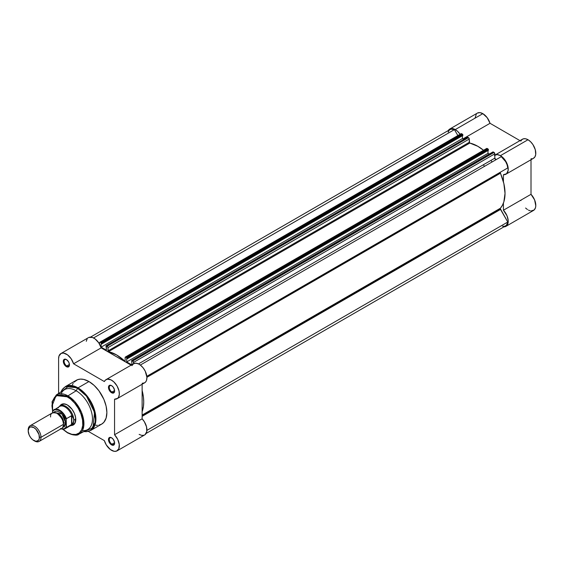 <?xml version="1.0" encoding="UTF-8"?>
<svg xmlns="http://www.w3.org/2000/svg" width="564" height="564" viewBox="0 0 564 564"><rect width="100%" height="100%" fill="white"/><g stroke="black" fill="none" stroke-linecap="round" stroke-linejoin="round"><path stroke-width="0.85" d="M448.084 130.954L448.803 129.826L450.953 128.599L455.268 129.586L482.847 113.66A11.019 6.366 -120 0 1 490.024 123.29L463.002 138.892L490.024 123.29L519.987 140.64L490.024 123.29L487.148 117.643L482.847 113.66A11.019 6.366 -120 0 0 477.334 113.117L449.755 129.036A11.019 6.366 60 0 1 455.268 129.586L482.847 113.66L479.872 112.624L477.348 113.11M448.295 130.531A11.019 6.366 60 0 1 449.755 129.036M533.255 158.421L534.891 156.94L535.722 154.494L535.278 149.686L532.952 144.631L530.632 141.775L528.01 139.738A11.019 6.366 -120 0 0 522.497 139.188L494.924 155.114A11.019 6.366 60 0 1 500.43 155.657L528.01 139.738L525.754 138.822L523.688 138.751L521.989 139.541L520.812 141.12M492.104 161.96A35.61 20.558 -120 0 0 490.934 160.409M483.341 164.794A35.61 20.558 60 0 1 484.511 166.345M520.812 200.192L520.939 200.594M525.57 208.031L527.446 209.533M528.397 210.097L530.273 210.802M531.168 210.936L534.15 209.97L535.469 207.806L535.793 205.832L534.601 199.889L531.006 194.312L531.006 159.732L531.006 194.312L503.426 210.231L507.022 215.808L508.206 220.644L507.889 223.732L507.114 225.297L505.943 226.354L503.596 226.862M531.006 158.773L532.19 158.745M476.383 113.9L475.05 118.109M460.259 134.549A11.019 6.366 60 0 0 455.268 129.586L457.517 131.264L460.076 134.274M494.416 155.467L497.103 154.599L500.43 155.657L504.272 159.041L506.331 162.178L508.072 167.304L508.143 170.42L506.585 173.733L503.426 174.699L503.426 181.862L503.426 174.699A11.019 6.366 60 0 0 505.943 174.205A11.019 6.366 60 0 0 507.635 165.372A11.019 6.366 60 0 0 500.43 155.657L528.01 139.738A11.019 6.366 -120 0 1 535.208 149.453A11.019 6.366 -120 0 1 533.523 158.28L505.943 174.205M505.943 226.354L533.523 210.428A11.019 6.366 -120 0 0 531.006 194.312L503.426 210.231L503.426 203.068L503.426 210.231A11.019 6.366 60 0 1 505.943 226.354A11.019 6.366 60 0 1 503.92 226.869M146.097 433.455L505.661 225.861A10.455 6.035 -120 0 0 507.776 222.026L146.915 430.367L507.776 222.026L500.515 209.441A1.128 0.656 -120 0 1 500.275 208.652L500.416 208.215A38.437 22.193 -120 0 0 500.416 173.226A1.128 0.656 -120 0 1 500.275 172.633L146.83 376.315L507.776 167.924A10.455 6.035 -120 0 0 501.276 156.665L140.33 365.056L501.276 156.665L505.661 161.642L507.092 164.787L507.776 167.924L146.83 376.315L500.515 172.119A1.128 0.656 -120 0 0 500.275 172.633L503.849 183.561L505.027 193.389L503.849 201.849L502.397 205.331L500.416 208.215L142.128 415.069L500.416 208.215A1.128 0.656 -120 0 0 500.275 208.652L142.128 415.428L500.275 208.652L507.776 222.026L506.458 225.233L504.717 226.242L502.489 226.199M448.168 132.103L449.24 130.157L450.988 129.149L454.422 129.614L457.855 135.557L454.422 129.614A10.455 6.035 -120 0 0 450.044 129.53L90.48 337.117M460.999 133.767L462.635 134.331L462.882 135.459L462.882 134.902L101.583 343.497L101.583 344.054L101.118 343.786L101.118 347.156L106.399 350.202L106.399 346.832L105.933 346.014L107.153 346.254L107.943 347.452L108.288 351.569L116.551 354.911L124.715 361.059L125.13 360.946L125.201 357.245L125.941 357.104L127.161 358.267L127.161 358.824L126.703 358.556L126.703 361.926L131.708 364.816L126.703 361.926L488.001 153.33L489.256 154.05L488.001 153.33L488.001 150.489L488.001 153.33L126.703 361.926L126.703 358.556L127.161 358.824L488.459 150.221L488.459 149.672L488.459 150.221L127.161 358.824L127.161 358.267L488.459 149.672L127.161 358.267L125.941 357.104L487.24 148.508L488.459 149.672L488.064 148.981L126.759 357.576L488.064 148.981L487.24 148.508A1.128 0.656 -120 0 0 486.676 148.452L125.941 357.104A1.128 0.656 60 0 0 125.377 357.047A1.128 0.656 60 0 0 125.137 357.562L125.137 360.847L124.623 360.988A38.437 22.193 60 0 0 108.471 351.661L107.957 350.928L107.957 347.643L469.255 139.047L469.593 142.974L477.849 146.316L483.517 150.271A38.437 22.193 -120 0 0 469.777 143.066L108.471 351.661L469.777 143.066L469.255 142.325L107.957 350.928L469.255 142.325L469.255 139.047A1.128 0.656 -120 0 0 468.458 137.658L469.255 139.047L107.957 347.643A1.128 0.656 60 0 0 107.153 346.254L106.335 345.781L467.641 137.186L468.458 137.658L107.153 346.254L468.458 137.658L467.641 137.186L106.053 345.753L467.239 137.419M462.424 135.72L462.424 138.561L463.678 139.287L462.424 138.561L462.424 135.72M486.457 148.797L125.377 357.047M492.851 152.026L494.699 153.225L494.868 158.442L496.2 159.598M99.793 342.277L461.098 133.682A1.128 0.656 -120 0 1 461.662 133.738L100.364 342.334L461.662 133.738L462.48 134.211L101.182 342.806L100.364 342.334A1.128 0.656 60 0 0 99.793 342.277A1.128 0.656 60 0 0 99.56 342.792L99.56 344.146L99.574 342.623L100.054 342.228L101.337 342.933L101.583 344.054L462.882 135.459L101.583 344.054L101.118 343.786L101.118 347.156L462.424 138.561L101.118 347.156L106.399 350.202L106.053 345.753M131.631 360.523L492.936 151.927L131.913 360.551L493.218 151.956L494.036 152.428L132.737 361.023L131.631 360.523L131.976 364.654L131.631 360.523L133.301 361.623L133.534 363.759L133.534 362.405L494.839 153.81L494.839 158.153L138.462 363.907L494.839 158.153A1.128 0.656 -120 0 0 495.326 159.288A1.128 0.656 -120 0 0 496.193 159.598M142.128 390.457L143.432 397.19L143.728 401.984L143.432 406.433L142.128 411.664A38.437 22.193 60 0 0 142.128 390.457M93.561 337.956L454.422 129.614L93.561 337.956M500.515 209.441L142.128 416.352L500.515 209.441M142.128 383.294L144.511 382.871L145.716 381.863L146.534 380.34L146.915 377.302L500.416 173.226L146.915 377.316L145.272 371.26L143.136 367.848L140.464 365.162L138.561 363.949L135.804 363.195L133.492 363.787L131.934 365.641M133.534 362.405L494.839 153.81A1.128 0.656 -120 0 0 494.036 152.428L132.737 361.023A1.128 0.656 60 0 1 133.534 362.405M101.583 343.497L462.882 134.902L462.48 134.211L101.182 342.806L101.583 343.497M111.757 437.897A3.786 2.185 -120 0 0 109.275 439.659A3.786 2.185 -120 0 0 111.954 444.185L111.552 444.876A4.35 2.51 60 0 1 108.471 439.546A4.35 2.51 60 0 1 111.552 437.77L109.374 437.558L108.535 438.891L108.535 440.272L110.375 443.931L112.151 445.158L113.265 445.264L114.393 444.326L114.57 442.373L113.265 439.356L111.552 437.77A4.35 2.51 60 0 1 114.633 443.1A4.35 2.51 60 0 1 111.552 444.876L111.954 444.185A3.786 2.185 60 0 1 109.479 440.851A3.786 2.185 60 0 1 110.058 437.812A3.786 2.185 60 0 1 111.757 437.897M111.757 385.748A3.786 2.185 -120 0 0 109.275 387.51A3.786 2.185 -120 0 0 111.954 392.036L111.552 392.727A4.35 2.51 60 0 1 108.471 387.397A4.35 2.51 60 0 1 111.552 385.621L109.374 385.409L108.711 386.171L108.535 388.124L110.375 391.776L112.151 393.009L113.265 393.115L114.393 392.177L114.57 390.225L113.265 387.207L111.552 385.621A4.35 2.51 60 0 1 114.633 390.951A4.35 2.51 60 0 1 111.552 392.727L111.954 392.036A3.786 2.185 60 0 1 109.479 388.702A3.786 2.185 60 0 1 110.058 385.663A3.786 2.185 60 0 1 111.757 385.748M66.594 359.677A3.786 2.185 -120 0 0 64.113 361.439A3.786 2.185 -120 0 0 66.792 365.966L66.39 366.656A4.35 2.51 60 0 1 63.309 361.327A4.35 2.51 60 0 1 66.39 359.55L64.211 359.331L63.372 360.664L63.372 362.053L65.212 365.705L66.39 366.656L68.096 367.044L69.231 366.099L69.407 364.154L68.568 361.841L66.39 359.55A4.35 2.51 60 0 1 69.464 364.88A4.35 2.51 60 0 1 66.39 366.656L66.792 365.966A3.786 2.185 60 0 1 64.317 362.624A3.786 2.185 60 0 1 64.895 359.592A3.786 2.185 60 0 1 66.594 359.677M62.139 404.656A11.301 6.528 60 0 1 67.588 405.1A11.301 6.528 -120 0 0 61.229 405.382M59.918 405.946A11.872 6.853 60 0 1 67.391 404.98L64.176 403.866L62.724 403.923L61.455 404.395L59.636 406.489M78.953 434.125A22.638 13.071 60 0 1 67.927 432.842A0.79 0.458 -60 0 1 67.553 432.87C73.651 435.401 77.451 435.824 78.953 434.125L87.413 429.733A23.061 13.317 -120 0 0 91.326 411.36A23.061 13.317 -120 0 0 76.182 390.767L67.927 395.879A22.638 13.071 60 0 1 82.795 416.091A22.638 13.071 60 0 1 78.953 434.125L83.768 426.158L81.526 412.46L74.575 401.392L67.927 395.879A0.79 0.458 120 0 0 67.391 396.837C71.91 398.727 82.626 410.268 82.837 423.592C82.626 436.67 71.91 435.838 67.391 432.51A0.79 0.458 120 0 0 67.553 432.87A0.79 0.458 -60 0 1 67.391 432.51L62.907 429.155M86.172 431.657L90.67 430.473L95.788 421.301L93.088 406.087L85.361 393.933L78.008 387.863A0.79 0.458 120 0 0 77.613 388.286L86.482 396.147L94.526 412.34L92.982 427.879L83.902 431.552A25.091 14.488 -120 0 0 95.069 415.153A25.091 14.488 -120 0 0 77.613 388.286L76.182 390.767A23.061 13.317 60 0 1 92.179 415.167A23.061 13.317 60 0 1 82.407 430.593M111.552 450.326A11.019 6.366 60 0 1 104.361 440.632L88.372 431.404L104.361 440.632L106.328 444.982L110.41 449.571L114.175 451.313L116.494 451.137L118.821 448.768L119.265 444.467L117.707 439.356L114.548 434.745L142.128 418.826L142.128 384.253L142.128 418.826L114.548 434.745A11.019 6.366 60 0 1 117.065 450.869A11.019 6.366 60 0 1 111.552 450.326M114.605 390.507L111.954 392.036L114.605 390.507M69.442 364.429L66.792 365.966L69.442 364.429M114.605 442.655L111.954 444.185L114.605 442.655M61.109 393.7A23.061 13.317 60 0 1 76.182 390.767L77.613 388.286A0.79 0.458 -60 0 1 78.008 387.863L65.353 386.608A25.324 14.622 60 0 1 78.008 387.863A25.324 14.622 60 0 1 94.555 410.176A25.324 14.622 60 0 1 90.67 430.473L101.633 424.142A25.324 14.622 -120 0 0 105.51 403.852A25.324 14.622 -120 0 0 88.971 381.539L78.008 387.863L88.971 381.539L83.775 379.424L80.532 379.107L77.613 379.671L74.081 382.131M60.877 353.558L88.456 337.632A11.019 6.366 -120 0 1 101.16 347.868L73.581 363.794A11.019 6.366 60 0 0 60.877 353.558A11.019 6.366 60 0 0 58.6 358.704L58.6 393.482L58.6 358.704L59.023 355.905L61.25 353.367L63.535 353.078L67.49 354.827L71.163 358.739L73.581 363.794L101.16 347.868L131.102 365.162L101.16 347.868L98.735 342.82L95.069 338.908L92.397 337.455L88.83 337.448M87.152 338.879L86.271 341.298M139.132 434.4L141.754 435.394L144.074 435.218M145.026 434.689L146.774 431.58L146.534 426.87L144.377 421.773L142.128 418.826A11.019 6.366 -120 0 1 144.638 434.95L117.065 450.869M73.581 363.794L104.361 381.56L105.299 380.192L107.393 379.163L110.988 379.875L113.815 381.87L117.065 385.995L119.011 390.866L119.328 394.314L118.602 397.084L117.587 398.353L114.548 399.213L114.548 434.745L114.548 399.213A11.019 6.366 60 0 0 117.065 398.72A11.019 6.366 60 0 0 117.065 385.995A11.019 6.366 60 0 0 106.039 379.628A11.019 6.366 60 0 0 104.361 381.56L73.581 363.794M73.179 383.351L72.432 384.754M95.824 425.27L97.41 425.319M98.919 425.15L101.633 424.142L103.861 422.295L106.102 418.107L106.878 412.552L106.102 406.101L103.861 399.319L98.919 390.767L94.167 385.431L88.971 381.539A25.324 14.622 -120 0 0 76.309 380.284L65.353 386.608L62.075 389.914M72.354 424.657A11.301 6.528 -120 0 0 75.78 419.285A11.301 6.528 60 0 1 73.44 424.234M77.613 388.286A25.091 14.488 -120 0 0 61.025 391.931L69.076 385.882L77.613 388.286M76.182 390.767A23.061 13.317 -120 0 0 64.359 389.802L56.322 394.934A22.638 13.071 60 0 1 67.927 395.879L76.182 390.767M67.06 432.32L67.927 432.842A22.638 13.071 60 0 1 67.391 432.525L62.999 429.239M52.6 412.016L52.078 401.681L56.322 394.934L67.927 395.879A0.79 0.458 -60 0 0 67.391 396.837L56.675 395.639L52.522 401.251L52.614 411.346L51.944 405.756L52.607 400.962L54.546 397.345L57.591 395.23L61.476 394.779L65.875 396.048L70.401 398.917L74.674 403.147L78.311 408.364L81.012 414.131L82.541 419.94L82.76 425.298L81.66 429.74L79.327 432.884L75.971 434.456L71.875 434.329L67.391 432.51M70.599 425.482L73.32 424.953L75.146 422.859L75.618 417.536L74.37 413.32L72.051 409.309L67.391 404.98A11.872 6.853 60 0 1 75.78 419.517A11.872 6.853 60 0 1 71.212 425.51M114.626 442.86A3.786 2.185 60 0 1 113.843 444.376A3.786 2.185 60 0 1 111.954 444.185A3.786 2.185 -120 0 0 114.626 442.86M69.457 364.633A3.786 2.185 60 0 1 68.681 366.149A3.786 2.185 60 0 1 66.792 365.966A3.786 2.185 -120 0 0 69.457 364.633M114.626 390.711A3.786 2.185 60 0 1 113.843 392.227A3.786 2.185 60 0 1 111.954 392.036A3.786 2.185 -120 0 0 114.626 390.711M117.065 398.72L144.638 382.801A11.019 6.366 -120 0 0 144.638 370.076A11.019 6.366 -120 0 0 133.619 363.709L106.039 379.628M56.322 394.934L51.944 406.136M56.999 428.055L63.394 424.368C63.753 421.082 61.624 417.395 56.999 413.292C52.367 412.051 50.238 413.278 50.605 416.979M55.892 412.763A7.91 4.568 60 0 1 63.788 423.211A7.91 4.568 -120 0 0 57.965 413.391M39.113 441.436L61.518 428.506A9.045 5.224 -120 0 0 63.394 424.368L40.989 437.297A9.045 5.224 60 0 1 39.113 441.436A9.045 5.224 60 0 1 34.192 440.745M33.819 440.54L34.594 440.992A9.045 5.224 -120 0 0 40.989 437.297L39.431 437.297A7.945 4.582 60 0 1 33.819 440.54A7.945 4.582 60 0 1 28.2 430.811L29.145 427.759L30.696 426.863L33.819 427.568L35.962 429.303L39.008 434.569L39.325 438.503L38.486 440.357L35.962 441.288L32.719 439.786L30.696 437.65L29.145 434.964L28.2 430.811A7.945 4.582 60 0 1 33.819 427.568A7.945 4.582 60 0 1 39.431 437.297L40.989 437.297A9.045 5.224 -120 0 0 34.594 426.222A9.045 5.224 -120 0 0 28.2 429.916A9.045 5.224 60 0 1 30.075 425.778A9.045 5.224 60 0 1 37.041 428.196A9.045 5.224 60 0 1 40.989 437.297L63.394 424.368A9.045 5.224 -120 0 0 59.446 415.266A9.045 5.224 -120 0 0 52.473 412.841L30.075 425.778M53.834 412.432L61.955 414.004L65.791 422.979A1.84 1.057 0 0 0 63.788 423.211A1.84 1.057 180 0 1 65.791 422.979L64.712 418.255L62.949 415.203L60.644 412.763L56.95 411.05L54.87 411.459L53.834 412.432M58.155 407.892A11.019 6.366 60 0 1 58.578 407.3A11.019 6.366 60 0 1 65.565 407.286A11.019 6.366 60 0 1 72.079 416.035L73.348 418.086L73.785 420.208L73.348 422.246L71.825 424.332L66.432 427.484L71.543 424.53L71.543 415.71L71.825 424.332L71.825 415.675L66.432 418.664A11.019 6.366 -120 0 0 54.327 409.499A11.019 6.366 -120 0 0 52.84 410.818L52.6 412.77L52.6 411.551L53.777 410.218L55.385 409.584L57.309 409.704L60.447 411.262L63.401 414.209L66.192 419.397L66.432 427.484A11.019 6.366 60 0 1 65.149 428.696L70.606 425.545A11.019 6.366 -120 0 0 72.079 424.029A11.019 6.366 60 0 1 69.372 425.989L70.176 425.841A11.301 6.528 -120 0 0 73.785 420.208L73.348 418.086L71.825 415.675L71.825 424.332L73.348 422.246L73.785 420.208L75.773 419.066L73.785 420.208A11.301 6.528 60 0 1 71.445 425.383A11.301 6.528 60 0 1 70.042 425.869M66.228 419.045L66.192 427.026L64.254 428.774L62.47 429.028L60.447 428.534M62.555 427.533L64.712 426.462L65.791 422.979L62.555 427.533M52.84 410.818A11.019 6.366 60 0 1 54.123 409.605A11.019 6.366 60 0 1 66.432 418.664L66.39 418.699M59.023 406.778A11.301 6.528 60 0 1 60.136 405.805A11.301 6.528 60 0 1 68.85 408.837A11.301 6.528 60 0 1 73.785 420.208A11.301 6.528 -120 0 0 68.082 408.075A11.301 6.528 -120 0 0 59.107 406.672L58.578 407.3M52.713 410.98L52.6 411.551A10.681 6.169 60 0 1 59.396 410.564A10.681 6.169 60 0 1 66.192 419.397L66.432 418.664L71.543 415.71L72.079 416.035A11.019 6.366 -120 0 0 59.58 406.454L52.755 410.909M61.004 428.802A11.019 6.366 -120 0 0 64.945 428.802A11.019 6.366 -120 0 0 66.432 427.484L66.192 427.026A10.681 6.169 60 0 1 61.074 428.76M83.867 431.573L86.299 431.714L90.67 430.473M63.549 403.838L60.136 405.805M74.85 423.416L71.445 425.383M60.99 391.952L62.082 389.787L65.353 386.608M67.553 432.87L62.738 429.232M67.786 405.213L67.391 404.98M60.919 428.851L65.149 428.696"/></g></svg>
